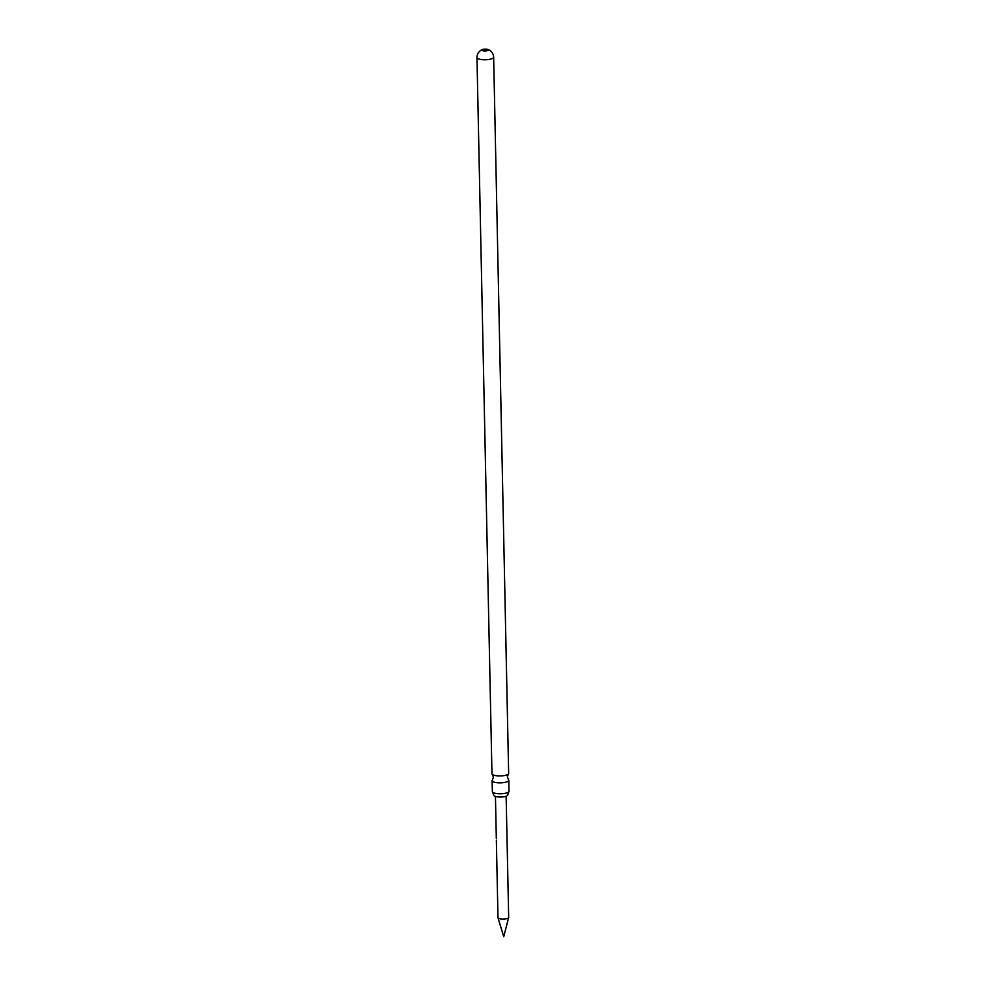 <?xml version="1.0" encoding="UTF-8"?>
<svg xmlns="http://www.w3.org/2000/svg" width="986" height="986" viewBox="0 0 986 986"><rect width="100%" height="100%" fill="white"/><g stroke="black" fill="none" stroke-linecap="round" stroke-linejoin="round"><path stroke-width="1.48" d="M492.285 774.367L493.431 777.165L492.408 780.012A8.344 2.354 -1.2 0 0 492.113 780.641A8.344 2.354 -1.2 0 0 497.585 782.736A8.344 2.354 -1.2 0 0 506.792 781.886A8.344 2.354 -1.2 0 0 508.801 780.296A8.344 2.354 -1.2 0 0 508.48 779.667L507.334 776.869L508.369 774.022A8.344 2.354 178.8 0 1 506.644 774.984A8.344 2.354 178.8 0 1 498.522 775.896A8.344 2.354 178.8 0 1 492.285 774.367A8.344 2.354 178.8 0 1 491.965 773.739L476.965 57.595A8.344 2.354 178.8 0 0 479.874 59.308A8.344 2.354 178.8 0 0 491.644 58.827A8.344 2.354 178.8 0 0 493.653 57.237L508.653 773.394A8.344 2.354 178.8 0 1 508.369 774.022M493.813 795.11A6.964 1.96 -1.2 0 0 493.801 795.197A6.964 1.96 -1.2 0 0 498.324 796.971A6.964 1.96 -1.2 0 0 506.04 796.257A6.964 1.96 -1.2 0 0 507.716 794.913A6.964 1.96 -1.2 0 0 507.704 794.815M483.066 50.754A3.204 0.912 -1.2 0 0 487.589 50.569A3.204 0.912 -1.2 0 0 488.366 49.966A3.204 0.912 -1.2 0 0 487.417 49.337A3.204 0.912 -1.2 0 0 487.244 49.3A3.204 0.912 -1.2 0 0 482.869 49.436A3.204 0.912 -1.2 0 0 482.721 49.485A3.204 0.912 -1.2 0 0 481.944 50.101A3.204 0.912 -1.2 0 0 483.066 50.754M496.365 840.417L497.979 917.658A5.349 1.516 -1.2 0 0 498.004 917.781A5.349 1.516 -1.2 0 0 501.689 919.014A5.349 1.516 -1.2 0 0 507.383 918.459A5.349 1.516 -1.2 0 0 508.665 917.559A5.349 1.516 -1.2 0 0 508.677 917.436L506.138 796.22M508.801 780.296L509.035 791.253A8.344 2.354 178.8 0 1 508.739 791.881A8.344 2.354 178.8 0 1 507.014 792.83A8.344 2.354 178.8 0 1 498.891 793.755A8.344 2.354 178.8 0 1 492.655 792.226A8.344 2.354 178.8 0 1 492.347 791.598L492.113 780.641M484.089 50.902A3.204 0.912 178.8 0 1 486.271 50.853M507.716 794.913L508.739 791.881M493.801 795.197L492.655 792.226M498.004 917.781L503.735 936.7L508.665 917.559M493.653 57.237A8.344 8.344 0 0 0 487.417 49.337M496.328 838.815L495.44 796.442M482.869 49.436A8.344 8.344 0 0 0 476.965 57.595"/></g></svg>
